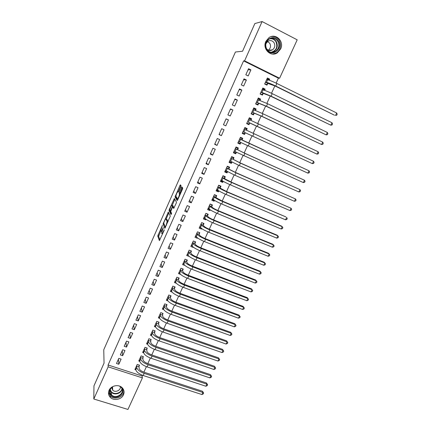 <?xml version="1.0" encoding="UTF-8"?>
<svg xmlns="http://www.w3.org/2000/svg" width="431" height="431" viewBox="0 0 431 431"><rect width="100%" height="100%" fill="white"/><g stroke="black" fill="none" stroke-linecap="round" stroke-linejoin="round"><path stroke-width="0.65" d="M162.401 225.348L157.73 235.983L159.378 240.622L164.033 230.617L164.238 229.825L163.354 231.485C162.573 233.149 162.051 233.823 161.787 233.505L161.614 233.009L163.317 227.584L162.433 229.195C161.668 230.838 161.151 231.506 160.898 231.199L160.725 230.72L162.401 225.348M280.651 48.956L277.278 52.851C270.727 57.409 262.113 48.87 265.868 41.392L268.933 37.675C275.549 32.648 284.535 41.408 280.651 48.956M123.471 394.834C121.52 399.602 113.832 401.121 110.347 397.404C108.429 395.346 107.998 392.991 109.059 390.341C110.929 385.729 118.223 384.075 121.844 387.415C124.063 389.516 124.602 391.989 123.471 394.834M180.788 186.79L181.058 185.723L180.427 184.824L179.91 185.529L175.029 196.919L177.184 200.55L177.707 199.855L182.453 189.182L182.744 188.142L181.93 186.962L179.398 192.199L179.107 193.228L179.544 194.009C179.086 196.45 178.359 198.007 177.367 198.669L175.907 196.202C176.36 193.831 177.071 192.301 178.041 191.612L178.283 191.978L178.795 191.283L180.788 186.79M276.136 83.129L278.404 78.167L243.596 60.884L108.089 364.992L108.154 366.835L142.397 377.89L127.948 409.45L93.807 399.009L108.154 366.835M243.596 60.884L244.582 60.846L262.102 21.55L297.196 39.824L279.606 78.237L244.582 60.846M93.807 399.009L93.958 385.858L104.049 363.128L103.752 349.762L235.418 52.016L242.561 51.23L254.85 23.56L262.102 21.55M168.349 212.068L163.042 223.98L164.847 228.311L170.31 216.098L168.349 212.068M169.302 209.466L174.366 198.502L176.484 202.123L176.204 203.233L173.671 208.453L172.831 206.891L172.325 207.564L170.719 211.578L171.592 213.34L171.026 214.557L169.011 210.5L169.302 209.466L169.862 209.692M246.381 79.999L244.011 78.841L241.295 84.896L243.666 86.044L246.381 79.999L243.596 79.757M264.612 90.354L265.157 89.152L262.829 88.016L260.108 94.001L262.436 95.127L263.174 93.511M237.368 100.078L234.997 98.952L232.314 104.938L234.685 106.058L237.368 100.078L234.771 99.464M255.475 110.422L256.122 108.995L253.8 107.89L251.111 113.806L253.433 114.905L254.161 113.31M228.457 119.931L226.092 118.837L223.441 124.758L225.806 125.847L228.457 119.931L226.038 118.956M246.473 130.2L247.189 128.616L244.867 127.538L242.211 133.394L244.533 134.461L245.25 132.883M214.66 144.353L217.025 145.414L219.648 139.563L217.283 138.496L214.66 144.353M237.648 149.589L238.359 148.022L236.037 146.971L233.408 152.763L235.725 153.802L236.398 152.332M205.98 163.732L208.34 164.761L210.937 158.98L208.577 157.94L205.98 163.732M228.915 168.763L229.621 167.212L227.304 166.194L224.702 171.915L227.018 172.928L227.573 171.71M197.398 182.895L199.752 183.897L202.317 178.181L199.962 177.168L197.398 182.895M220.284 187.727L220.979 186.192L218.668 185.201L216.093 190.863L218.409 191.849L218.851 190.874M188.907 201.848L191.256 202.829L193.799 197.172L191.445 196.186L188.907 201.848M211.745 206.481L212.435 204.967L210.123 204.003L207.58 209.601L209.886 210.56L210.226 209.822M180.508 220.597L182.857 221.545L185.368 215.953L183.019 214.994L180.508 220.597M203.297 225.036L203.982 223.538L201.67 222.601L199.154 228.139L201.46 229.071L201.692 228.57M172.201 239.14L174.55 240.062L177.033 234.529L174.684 233.597L172.201 239.14M194.941 243.391L195.62 241.91L193.314 240.994L190.82 246.478L193.126 247.383L193.25 247.108M163.985 257.479L166.328 258.379L168.785 252.905L166.441 252L163.985 257.479M186.677 261.552L187.345 260.087L185.044 259.193L182.577 264.618L184.904 265.448M155.855 275.63L158.193 276.503L160.628 271.083L158.285 270.205L155.855 275.63M178.499 279.514L179.161 278.065L176.861 277.198L174.42 282.564L176.301 283.264M147.817 293.581L150.15 294.427L152.552 289.072L150.22 288.215L147.817 293.581M170.407 297.288L171.059 295.855L168.763 295.014L166.355 300.321L167.869 300.87M139.859 311.338L142.192 312.163L144.568 306.861L142.235 306.032L139.859 311.338M162.401 314.878L163.047 313.456L160.758 312.637L158.371 317.889L159.642 318.342M131.988 328.912L134.316 329.715L136.67 324.468L134.343 323.659L131.988 328.912M154.481 332.279L155.117 330.873L152.833 330.081L150.467 335.275L151.577 335.657M124.198 346.298L126.52 347.079L128.853 341.885L126.525 341.104L124.198 346.298M146.642 349.498L147.273 348.108L144.988 347.338L142.65 352.483L143.636 352.811M116.489 363.505L118.811 364.26L121.116 359.125L118.794 358.36L116.489 363.505M138.884 366.544L139.509 365.165L137.225 364.416L134.914 369.507L135.813 369.798M108.089 364.992L142.128 376.015L142.472 375.261M143.889 372.158L146.405 366.657M147.817 363.575L150.36 358.01M151.76 354.95L154.341 349.315M155.731 346.276L158.339 340.576M159.718 337.559L162.358 331.789M163.726 328.799L166.398 322.959M167.761 319.985L170.466 314.08M171.813 311.128L174.55 305.148M175.886 302.223L178.655 296.172M179.986 293.274L182.787 287.148M184.102 284.271L186.935 278.076M188.245 275.22L191.111 268.949M192.404 266.121L195.308 259.78M196.59 256.973L199.526 250.556M200.798 247.777L203.771 241.279M205.032 238.526L208.038 231.959M209.288 229.227L212.327 222.579M213.566 219.88L216.642 213.151M217.865 210.479L220.979 203.674M222.191 201.024L225.338 194.139M226.539 191.515L229.728 184.554M230.914 181.957L234.135 174.916M235.31 172.346L238.569 165.218M239.733 162.681L243.03 155.472M244.183 152.962L247.518 145.667M248.655 143.189L252.022 135.819M253.159 133.341L256.542 125.949M257.7 123.411L261.084 116.02M262.269 113.423L265.652 106.037M266.864 103.381L270.242 96M271.487 93.285L274.865 85.904M142.753 358.042L143.383 356.658L141.099 355.898L138.771 361.016L139.714 361.323M120.335 354.923L122.657 355.694L124.974 350.527L122.652 349.757L120.335 354.923M150.548 340.91L151.184 339.515L148.9 338.734L146.551 343.9L147.591 344.256M128.082 337.629L130.41 338.421L132.748 333.201L130.421 332.403L128.082 337.629M158.43 323.6L159.071 322.189L156.782 321.381L154.411 326.606L155.591 327.021M135.91 320.147L138.243 320.96L140.608 315.691L138.276 314.867L135.91 320.147M166.393 306.107L167.045 304.679L164.75 303.85L162.352 309.129L163.732 309.625M143.825 302.481L146.157 303.322L148.55 297.988L146.217 297.148L143.825 302.481M174.442 288.425L175.099 286.981L172.804 286.13L170.38 291.464L172.055 292.083M151.825 284.627L154.163 285.489L156.577 280.102L154.239 279.234L151.825 284.627M182.577 270.555L183.24 269.1L180.939 268.222L178.488 273.615L180.621 274.423M159.912 266.579L162.25 267.468L164.696 262.021L162.352 261.127L159.912 266.579M190.798 252.496L191.472 251.02L189.166 250.12L186.688 255.572L189.064 256.305M168.085 248.337L170.428 249.247L172.896 243.741L170.552 242.825L168.085 248.337M199.111 234.238L199.79 232.751L197.479 231.824L194.979 237.33L197.285 238.251L197.457 237.864M176.344 229.895L178.693 230.827L181.187 225.268L178.838 224.319L176.344 229.895M207.51 215.786L208.195 214.277L205.889 213.323L203.357 218.894L205.662 219.842L205.948 219.223M184.694 211.249L187.049 212.214L189.57 206.589L187.221 205.614L184.694 211.249M216.001 197.129L216.696 195.609L214.385 194.629L211.826 200.259L214.137 201.229L214.525 200.372M193.136 192.398L195.491 193.39L198.044 187.7L195.69 186.704L193.136 192.398M224.589 178.272L225.289 176.732L222.972 175.724L220.386 181.413L222.703 182.415L223.204 181.316M201.676 173.337L204.035 174.356L206.616 168.607L204.256 167.584L201.676 173.337M233.268 159.201L233.979 157.644L231.657 156.609L229.044 162.363L231.361 163.392L231.975 162.045M210.306 154.072L212.672 155.117L215.279 149.298L212.919 148.248L210.306 154.072M242.044 139.919L242.761 138.346L240.439 137.284L237.799 143.103L240.115 144.159L240.832 142.586M219.04 134.585L221.399 135.657L224.039 129.774L221.674 128.691L219.04 134.585M250.944 120.373L251.645 118.832L249.323 117.744L246.645 123.627L248.973 124.71L249.694 123.121M232.902 110.034L230.531 108.919L227.864 114.878L230.235 115.977L232.902 110.034L230.391 109.237M260.028 100.418L260.626 99.103L258.304 97.982L255.599 103.93L257.921 105.045L258.654 103.44M241.861 90.063L239.491 88.926L236.791 94.949L239.162 96.081L241.861 90.063L239.173 89.637M269.219 80.231L269.714 79.148L267.382 77.995L264.65 84.018L266.978 85.155L267.716 83.533M250.923 69.87L248.552 68.696L245.821 74.789L248.197 75.953L250.923 69.87L248.051 69.822M278.404 78.167L279.606 78.237M142.128 376.015L142.397 377.89M112.416 387.701L111.618 387.447M118.811 364.26L118.444 359.147M122.657 355.694L122.221 350.71M126.52 347.079L126.019 342.23M130.41 338.421L129.839 333.713M134.316 329.715L133.675 325.146M138.243 320.96L137.532 316.532M142.192 312.163L141.411 307.879M146.157 303.322L145.306 299.179M150.15 294.427L149.223 290.429M154.163 285.489L153.161 281.637M158.193 276.503L157.121 272.801M162.25 267.468L161.102 263.917M166.328 258.379L165.105 254.985M188.993 256.467L188.81 256.089M170.428 249.247L169.13 246.004M193.126 247.383L192.765 246.704M174.55 240.062L173.17 236.975M197.285 238.251L196.665 237.19M178.693 230.827L177.238 227.897M201.46 229.071L200.534 227.627M182.857 221.545L181.327 218.776M205.662 219.842L204.644 218.398M187.049 212.214L185.432 209.601M209.886 210.56L208.755 209.11M191.256 202.829L189.565 200.377M214.137 201.229L212.86 199.763M195.491 193.39L193.718 191.105M218.409 191.849L216.949 190.34M199.752 183.897L197.894 181.78M222.703 182.415L220.995 180.842M204.035 174.356L202.096 172.405M227.018 172.928L224.993 171.274M208.34 164.761L206.314 162.983M231.361 163.392L229.265 161.884M212.672 155.117L210.56 153.506M235.725 153.802L233.554 152.439M217.025 145.414L214.832 143.976M240.115 144.159L237.869 142.947M221.399 135.657L219.12 134.397M247.189 128.616L244.824 127.646M251.645 118.832L249.199 118.013M256.122 108.995L253.6 108.326M260.626 99.103L258.024 98.591M265.157 89.152L262.689 88.829M269.714 79.148L267.484 78.992M161.113 231.285L161.824 231.603M160.811 230.989L158.624 236.333L159.906 239.905M164.022 223.834L165.342 227.676M168.801 212.984L166.113 219.04M167.988 221.728L166.905 219.357L166.005 218.991C165.73 218.727 165.213 219.406 164.453 221.044L163.694 223.064L163.338 222.924M166.458 225.171L165.283 226.808L163.694 223.064M166.204 225.074L167.163 221.615L166.005 218.991M172.168 205.388L174.76 199.548L173.86 199.181M174.108 207.941L173.688 207.241M171.446 213.938L169.922 210.91L169.022 210.543M171.98 205.307C171.026 205.953 170.32 207.473 169.868 209.875L170.353 210.888L170.854 210.226L172.459 206.223L171.98 205.307L172.739 205.619M173.284 207.074L173.354 206.546L172.448 206.174M172.879 205.679L173.354 206.546M170.035 210.253L169.922 210.91M181.462 187.7L181.737 187.076M182.475 187.733L180.309 192.576L180.018 193.611L180.287 194.047M176.09 196.568L175.94 197.339L177.599 200.086M180.966 185.589L178.24 191.693M139.062 365.019L139.073 368.376C139.542 369.863 141.185 371.139 143.997 372.19L202.522 391.262L203.631 393.099L203.238 393.929L201.923 394.548L143.194 375.514C138.954 373.925 136.492 372.007 135.808 369.755L135.539 368.133M201.923 394.548L202.915 392.474L144.18 373.37C139.935 371.775 137.467 369.863 136.778 367.621L136.6 365.795M203.631 393.099L202.915 392.474L202.522 391.262M138.852 366.792L136.568 366.043M142.925 356.507L142.963 359.831C143.453 361.286 145.107 362.546 147.925 363.613L206.492 382.97L207.607 384.797L207.209 385.626L205.899 386.241L147.133 366.916C142.887 365.31 140.409 363.414 139.692 361.21L139.402 359.632M205.899 386.241L206.896 384.156L148.119 364.755C143.873 363.15 141.39 361.253 140.668 359.071L140.468 357.283M207.607 384.797L206.896 384.156L206.492 382.97M142.726 358.29L140.441 357.531M146.804 347.952L146.874 351.243C147.386 352.666 149.051 353.91 151.874 354.988L210.479 374.631L211.605 376.452L211.206 377.287L209.897 377.885L151.087 358.269C146.836 356.652 144.342 354.772 143.598 352.623L143.281 351.093M209.897 377.885L210.904 375.789L152.084 356.103C147.828 354.481 145.328 352.601 144.579 350.473L144.353 348.733M211.605 376.452L210.479 374.631M146.615 349.746L144.326 348.975M121.176 386.914L121.531 387.275C127.005 392.894 115.907 401.105 110.891 395.152C109.059 392.873 109.027 390.47 110.794 387.943M112.432 386.752C109.636 389.225 109.253 391.844 111.273 394.613L111.489 394.834C116.327 399.963 126.067 392.372 121.122 387.324L119.43 386.057M111.613 387.453L112.701 390.174C115.33 392.975 121.154 390.227 120.308 386.591M108.52 392.291L110.331 395.976C114.576 400.604 124.252 396.859 123.902 390.745M278.361 40.907C283.668 48.784 271.368 57.916 266.563 49.678C261.154 41.807 273.593 32.562 278.361 40.907M266.854 49.366C269.224 52.474 272.112 53.153 275.528 51.408C278.959 48.671 279.708 45.287 277.774 41.257C275.334 38.041 272.365 37.395 268.869 39.313C265.593 42.109 264.92 45.46 266.854 49.366M267.581 41.5L269.763 43.316C271.077 45.993 270.62 48.283 268.384 50.19M266.342 48.396L266.363 48.428C268.039 50.621 270.081 51.095 272.489 49.851C274.886 47.922 275.404 45.546 274.041 42.723C272.333 40.471 270.248 40.013 267.796 41.344L265.916 43.763M272.742 54.053L276.411 52.868C280.694 49.484 281.637 45.282 279.234 40.261C277.241 37.335 274.552 36.112 271.169 36.592M150.705 339.348L150.807 342.613C151.335 343.997 153.01 345.231 155.839 346.314L214.482 366.253L215.624 368.058L215.225 368.898L213.916 369.491L155.068 349.579C150.812 347.946 148.296 346.082 147.521 343.992L147.257 342.526M213.916 369.491L214.924 367.384L156.065 347.402C151.804 345.764 149.288 343.906 148.506 341.826L148.264 340.129M215.624 368.058L214.482 366.253M150.527 341.153L148.237 340.371M154.627 330.706L154.761 333.933C155.311 335.28 156.997 336.503 159.826 337.597L218.512 357.832L219.665 359.626L219.26 360.472L217.957 361.049L159.066 340.846C154.804 339.197 152.272 337.354 151.47 335.313L151.109 333.874M217.957 361.049L218.97 358.931L160.068 338.653C155.806 336.999 153.269 335.162 152.461 333.136L152.191 331.487M219.665 359.626L218.512 357.832M154.454 332.517L152.17 331.725M158.57 322.011L158.737 325.206C159.303 326.52 161.005 327.732 163.839 328.837L222.563 349.369L223.727 351.152L223.317 351.998L222.019 352.563L163.09 332.059C158.818 330.399 156.264 328.573 155.435 326.59L155.052 325.195M222.019 352.563L223.037 350.435L164.098 329.86C159.826 328.19 157.272 326.369 156.431 324.403L156.141 322.797M223.727 351.152L222.563 349.369M158.409 323.837L156.119 323.029M162.535 313.272L162.729 316.435C163.317 317.712 165.03 318.908 167.869 320.028L226.631 340.856L227.805 342.629L227.396 343.485L226.097 344.04L167.131 323.228C162.853 321.553 160.284 319.748 159.427 317.819L159.012 316.473M226.097 344.04L227.121 341.902L168.144 321.014C163.866 319.333 161.291 317.534 160.424 315.616L160.111 314.059M227.805 342.629L226.631 340.856M162.385 315.109L160.09 314.291M166.517 304.491L166.377 306.333L166.749 307.621C167.352 308.86 169.081 310.04 171.921 311.171L230.725 332.306L231.905 334.063L231.495 334.925L230.202 335.463L171.193 314.355C166.91 312.658 164.324 310.875 163.435 309L162.999 307.702M230.202 335.463L231.231 333.314L172.211 312.125C167.928 310.428 165.337 308.65 164.443 306.791L164.098 305.277M231.905 334.063L230.725 332.306M166.377 306.333L164.082 305.509M166.899 299.114L167.19 299.222M170.52 295.655L170.39 297.514L170.784 298.753C171.414 299.96 173.149 301.129 175.999 302.266L234.836 323.708L236.032 325.453L235.617 326.315L234.324 326.849L175.282 305.428C170.988 303.715 168.386 301.953 167.465 300.138L167.007 298.888M234.324 326.849L235.358 324.688L176.306 303.192C172.012 301.474 169.405 299.717 168.478 297.913L168.112 296.453M236.032 325.453L234.836 323.708M170.39 297.514L168.095 296.673M170.908 290.295L171.252 290.424M174.544 286.777L174.431 288.646L174.846 289.842C175.492 291.006 177.243 292.164 180.093 293.312L238.968 315.061L240.175 316.801L239.76 317.669L238.472 318.186L179.388 296.458C175.094 294.729 172.47 292.983 171.516 291.227L171.032 290.025M238.472 318.186L239.512 316.015L180.417 294.206C176.123 292.471 173.494 290.736 172.535 288.991L172.147 287.574M240.175 316.801L238.968 315.061M174.431 288.646L172.131 287.795M174.938 281.432L175.347 281.583M178.59 277.85L178.488 279.735L178.924 280.883C179.592 282.009 181.354 283.151 184.209 284.315L243.127 306.376L244.345 308.1L243.924 308.973L242.642 309.48L183.52 287.434C179.215 285.688 176.575 283.964 175.589 282.267L175.083 281.114M242.642 309.48L243.687 307.298L184.554 285.171C180.25 283.42 177.604 281.707 176.613 280.015L176.198 278.652M244.345 308.1L243.127 306.376M178.488 279.735L176.187 278.868M178.989 272.516L179.468 272.699M182.658 268.874L182.566 270.77L183.03 271.875C183.719 272.963 185.492 274.094 188.352 275.264L247.302 297.643L248.531 299.351L248.111 300.229L246.828 300.725L187.668 278.361C183.364 276.605 180.702 274.903 179.689 273.259L179.151 272.155M246.828 300.725L247.879 298.532L188.713 276.088C184.403 274.321 181.737 272.624 180.713 270.997L180.277 269.682M248.531 299.351L247.302 297.643M182.566 270.77L180.266 269.898M183.056 263.556L183.617 263.772M186.742 259.85L186.666 261.762L187.156 262.824C187.862 263.869 189.651 264.984 192.517 266.164L251.505 288.862L252.744 290.559L252.318 291.442L251.041 291.927L191.843 269.246C187.533 267.468 184.851 265.787 183.805 264.203L183.245 263.152M251.041 291.927L252.097 289.718L192.894 266.956C188.579 265.173 185.89 263.497 184.84 261.929L184.376 260.663M252.744 290.559L251.505 288.862M186.666 261.762L184.366 260.874M187.151 254.549L187.808 254.807M190.852 250.777L190.793 252.701L191.299 253.719C192.032 254.726 193.831 255.825 196.703 257.016L255.723 280.037L256.337 280.861L197.096 257.776C192.776 255.976 190.071 254.322 188.983 252.814L188.498 251.596M187.361 254.096L187.948 255.098L188.983 252.814M255.276 283.081L256.337 280.861L256.973 281.723L256.553 282.607L255.276 283.081L196.046 260.076C191.725 258.282 189.026 256.623 187.948 255.098M190.793 252.701L188.487 251.801M191.267 245.492L192.032 245.794M194.979 241.656L194.936 243.596L195.469 244.56C196.224 245.53 198.039 246.613 200.911 247.82L259.968 271.164L260.599 271.956L201.325 248.542C196.994 246.726 194.273 245.094 193.153 243.644L192.635 242.481M191.493 244.997L192.107 245.939L193.153 243.644M259.532 274.186L260.599 271.956L261.229 272.839L260.803 273.728L259.532 274.186L200.264 250.853C195.938 249.043 193.217 247.405 192.107 245.939M194.936 243.596L192.63 242.68M195.405 236.387L196.304 236.748M199.133 232.487L199.106 234.437L199.666 235.358C200.442 236.285 202.263 237.357 205.14 238.569L264.235 262.242L264.882 263.002L205.571 239.259C201.239 237.427 198.497 235.816 197.344 234.426L196.805 233.316M195.652 235.843L196.294 236.738L197.344 234.426M263.81 265.248L264.882 263.002L265.507 263.907L265.081 264.801L263.81 265.248L204.51 241.586C200.173 239.755 197.436 238.138 196.294 236.738M199.106 234.437L196.8 233.516M199.564 227.234L200.652 227.676M201.654 222.638L203.303 223.312L203.297 225.235L203.879 226.103C204.677 226.992 206.514 228.047 209.396 229.27L268.524 253.277L269.192 254.004L209.849 229.928C205.506 228.074 202.742 226.485 201.557 225.16L200.991 224.098M199.833 226.641L200.501 227.482L201.557 225.16M268.114 256.256L269.192 254.004L269.811 254.926L269.38 255.825L268.114 256.256L208.776 232.266C204.434 230.418 201.676 228.823 200.501 227.482M203.297 225.235L200.986 224.292M203.744 218.032L205.14 218.603M205.846 213.415L207.5 214.094L207.51 215.979L208.119 216.798C208.938 217.644 210.791 218.684 213.674 219.923L272.834 244.264L273.523 244.953L214.142 220.537C209.795 218.673 207.015 217.105 205.797 215.845L205.199 214.832M204.041 217.391L204.736 218.178L205.797 215.845M272.44 247.222L273.523 244.953L274.132 245.896L273.701 246.801L272.44 247.222L213.065 222.892C208.723 221.028 205.943 219.454 204.736 218.178M207.51 215.979L205.199 215.026M207.952 208.782L209.676 209.439M210.064 204.132L211.718 204.827L211.75 206.67L212.381 207.446C213.221 208.248 215.085 209.272 217.978 210.522L277.171 235.197L277.876 235.859L218.463 211.104C214.11 209.218 211.309 207.672 210.059 206.476L209.434 205.517M208.265 208.087L208.987 208.82L210.059 206.476M276.788 238.138L277.876 235.859L278.48 236.818L278.043 237.729L276.788 238.138L217.38 213.469C213.027 211.583 210.231 210.037 208.987 208.82M211.75 206.67L209.434 205.706M212.181 199.478L214.062 200.065M214.304 194.807L215.958 195.507L216.006 197.312L216.664 198.039L222.299 201.072L281.529 226.086L282.257 226.711L222.805 201.611C218.447 199.709 215.624 198.19 214.342 197.053L213.69 196.153M215.635 195.157L215.958 195.507M212.515 198.734L213.27 199.413L214.342 197.053M281.157 229.001L282.257 226.711L282.855 227.692L282.413 228.608L281.157 229.001L221.717 203.992C217.359 202.091 214.541 200.566 213.27 199.413M216.006 197.312L213.695 196.337M216.432 190.119L218.086 190.831L218.474 190.637M218.565 185.427L220.219 186.138L220.289 187.905L220.974 188.579L226.652 191.563L285.909 216.928L227.175 192.07C222.811 190.146 219.966 188.654 218.646 187.582L217.967 186.736M219.724 185.653L220.219 186.138M216.788 189.333L217.569 189.952L218.646 187.582M285.554 219.821L286.653 217.515L287.245 218.517L286.804 219.438L285.554 219.821L226.081 194.462C221.717 192.544 218.878 191.041 217.569 189.952M220.289 187.905L217.978 186.914M220.704 180.718L222.358 181.435L222.908 181.144M222.849 175.993L224.508 176.715L224.599 178.445L225.305 179.07L231.027 182.006L291.081 208.27L231.571 182.475C227.196 180.535 224.33 179.064 222.978 178.057L222.272 177.265M223.743 176.058L224.508 176.715M221.087 179.878L221.895 180.444L222.978 178.057M289.971 210.587L291.081 208.27L291.663 209.294L291.221 210.22L289.971 210.587L230.466 184.877C226.097 182.943 223.236 181.467 221.895 180.444M224.599 178.445L222.283 177.443M225.004 171.258L226.658 171.985L227.363 171.586M227.159 166.511L228.818 167.244L228.926 168.936L229.664 169.502L235.423 172.395L295.531 198.977L235.989 172.826L227.331 168.478L226.598 167.745M227.622 166.334L228.818 167.244M225.408 170.369L226.243 170.881L227.331 168.478M294.416 201.304L295.531 198.977L296.108 200.022L295.661 200.948L294.416 201.304L234.879 175.245L226.243 170.881M228.926 168.936L226.609 167.918M229.324 161.749L230.978 162.487L231.84 161.975M231.49 156.976L233.149 157.719L233.284 159.368L239.846 162.729L300.003 189.629L240.428 163.123L230.951 158.166M231.619 156.695L233.149 157.719M229.75 160.811L230.617 161.264L231.711 158.85M298.882 191.973L300.003 189.629L300.574 190.696L300.121 191.633L298.882 191.973L239.318 165.552L230.617 161.264M233.284 159.368L230.962 158.339M233.667 152.191L235.326 152.935L236.339 152.299M235.849 147.391L237.508 148.14L237.659 149.751L244.291 153.01L304.502 180.233L244.894 153.366L235.326 148.539M235.924 147.224L237.508 148.14M234.119 151.2L235.014 151.593L236.118 149.164M303.376 182.588L304.502 180.233L305.062 181.322L304.609 182.259L303.376 182.588L235.014 151.593M237.659 149.751L235.342 148.706M238.036 142.575L239.695 143.329L240.859 142.569M240.229 137.748L241.888 138.507L242.066 140.08L242.879 140.495L309.022 170.784L239.722 138.863M240.25 137.699L241.888 138.507M238.51 141.53L239.437 141.864L240.546 139.428M307.89 173.154L309.022 170.784L309.577 171.894L309.124 172.842L307.89 173.154L239.437 141.864M242.066 140.08L239.744 139.019M242.427 132.92L244.091 133.675L242.427 132.91M244.636 128.055L246.295 128.826L246.484 130.291M245.379 132.791L312.432 163.667L243.057 131.719L245.379 132.791L244.091 133.675M313.569 161.286L314.118 162.417L313.66 163.365L312.432 163.667L313.569 161.286L244.151 129.128M246.791 123.314L248.509 123.966L246.844 123.191M249.064 118.309L250.729 119.091L250.912 120.362M249.829 123.029L316.995 154.126L248.353 122.253L249.829 123.029L248.509 123.966M318.143 151.734L318.681 152.886L318.223 153.84L316.995 154.126L318.143 151.734L248.595 119.339M251.176 113.66L252.949 114.199L251.289 113.412M253.52 108.504L255.184 109.296L255.362 110.379M254.295 113.208L261.191 116.074L321.585 144.536L261.876 116.278L251.973 112.108L254.295 113.208L252.949 114.199M322.738 142.128L323.272 143.302L322.808 144.266L321.585 144.536L322.738 142.128L263.018 113.779L253.072 109.49M255.691 103.979L257.42 104.377L255.755 103.585M257.997 98.651L259.661 99.448L259.828 100.342M258.794 103.332L265.76 106.091L326.202 134.887L266.46 106.252L256.467 102.217L258.794 103.332L257.42 104.377M327.361 132.468L327.883 133.669L327.42 134.634L326.202 134.887L327.361 132.468L267.613 103.742L257.571 99.593M260.75 94.314L261.913 94.508L260.249 93.699M262.501 88.738L264.165 89.546L264.311 90.251M263.314 93.403L270.356 96.054L330.846 125.189L271.077 96.172L261.924 92.417L260.987 92.272L263.314 93.403L261.913 94.508M332.01 122.76L332.527 123.977L332.059 124.952L330.846 125.189L332.01 122.76L272.236 93.646C267.807 91.534 264.747 90.289 263.061 89.907L262.091 89.637M265.62 84.492L266.428 84.578L264.763 83.759M267.031 78.771L268.696 79.59L268.815 80.101M267.861 83.415L274.973 85.958L334.548 115.244L275.721 86.033C271.282 83.91 268.211 82.682 266.498 82.359L265.534 82.267L267.861 83.415L266.428 84.578M336.681 112.992L337.193 114.237L336.724 115.212L335.512 115.438L336.681 112.992L276.885 83.49C272.446 81.362 269.37 80.139 267.646 79.832L266.644 79.627M162.611 233.828L162.013 233.591M158.63 236.366L157.735 236.016M158.92 235.261L158.026 234.911M163.947 224.373L163.053 224.018M168.753 213.081L167.858 212.72M165.66 226.954L165.332 226.825M167.95 221.809L167.126 221.48M173.741 207.263L172.831 206.891M170.805 211.071L170.412 210.91M178.515 191.806L178.041 191.612M180.233 194.171L179.501 193.864M180.039 193.664L179.124 193.282M180.309 192.576L179.398 192.199M182.318 188.056L181.403 187.674M175.94 197.339L175.045 196.967M175.902 196.143L175.315 195.895M180.81 185.906L179.91 185.529M135.808 369.755L136.778 367.621M143.194 375.514L144.18 373.37M139.692 361.21L140.668 359.071M147.133 366.916L148.119 364.755M143.598 352.623L144.579 350.473M151.087 358.269L152.084 356.103M122.118 388.994C121.515 393.465 114.501 395.61 111.376 392.269L110.094 390.195M110.223 389.71L111.317 391.687C114.258 395.254 121.515 393.094 121.935 388.546M270.673 38.451C273.017 38.44 274.859 39.447 276.212 41.478C278.135 45.476 277.392 48.827 273.992 51.542L271.934 52.383M271.024 52.275C276.346 50.648 277.968 47.103 275.888 41.629C274.385 39.426 272.354 38.478 269.801 38.779M147.521 343.992L148.506 341.826M155.068 349.579L156.065 347.402M151.47 335.313L152.461 333.136M159.066 340.846L160.068 338.653M155.435 326.59L156.431 324.403M163.09 332.059L164.098 329.86M159.427 317.819L160.424 315.616M167.131 323.228L168.144 321.014M163.435 309L164.443 306.791M171.193 314.355L172.211 312.125M167.465 300.138L168.478 297.913M175.282 305.428L176.306 303.192M171.516 291.227L172.535 288.991M179.388 296.458L180.417 294.206M175.589 282.267L176.613 280.015M183.52 287.434L184.554 285.171M179.689 273.259L180.713 270.997M187.668 278.361L188.713 276.088M183.805 264.203L184.84 261.929M191.843 269.246L192.894 266.956M196.046 260.076L197.096 257.776M200.264 250.853L201.325 248.542M204.51 241.586L205.571 239.259M208.776 232.266L209.849 229.928M213.065 222.892L214.142 220.537M217.38 213.469L218.463 211.104M221.717 203.992L222.805 201.611M226.081 194.462L227.175 192.07M230.466 184.877L231.571 182.475M234.879 175.245L235.989 172.826M239.318 165.552L240.428 163.123M243.779 155.806L244.894 153.366M248.261 146.012L249.387 143.55M243.881 132.085L244.997 129.634M252.776 136.153L253.907 133.685M248.353 122.253L249.479 119.786M257.312 126.245L258.449 123.756M252.852 112.362L253.978 109.883M261.876 116.278L263.018 113.779M257.372 102.416L258.508 99.922M266.46 106.252L267.613 103.742M261.924 92.417L263.061 89.907M271.077 96.172L272.236 93.646M266.498 82.359L267.646 79.832M275.721 86.033L276.885 83.49M110.347 397.404L110.288 395.933M158.624 236.333L157.73 235.983M163.936 224.335L163.042 223.98M167.901 221.917L167.163 221.615M173.364 206.594L172.459 206.223M169.911 210.867L169.011 210.5M180.185 194.279L179.544 194.009M180.018 193.611L179.107 193.228M175.929 197.29L175.029 196.919M112.701 390.174L112.534 386.693M111.489 394.834L111.376 392.269L110.099 390.157L110.207 392.786M272.489 49.851L268.513 50.244M275.528 51.408L271.859 52.377"/></g></svg>

